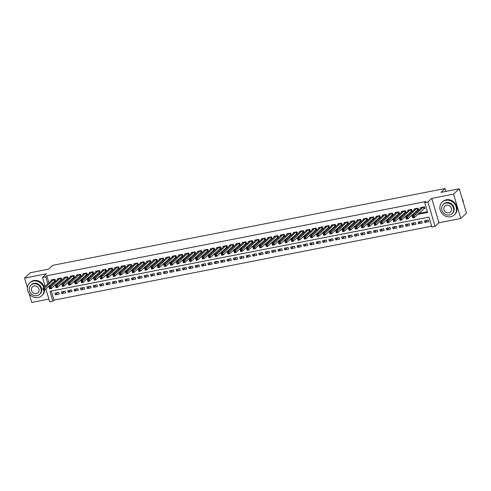 <?xml version="1.0" encoding="UTF-8"?>
<svg xmlns="http://www.w3.org/2000/svg" width="491" height="491" viewBox="0 0 491 491"><rect width="100%" height="100%" fill="white"/><g stroke="black" fill="none" stroke-linecap="round" stroke-linejoin="round"><path stroke-width="0.74" d="M51.322 291.034L53.998 300.124L52.862 301.186L49.677 301.812L45.884 288.929M29.129 293.636L31.725 302.462L48.879 299.105M45.129 286.357L42.502 277.427L46.369 273.806L24.55 278.078L30.239 272.757L48.554 269.172L52.647 265.343L445.055 188.538L440.961 192.368L459.275 188.783L466.45 213.168L460.761 218.489L453.586 194.105L431.767 198.37L427.9 201.991L435.075 226.376L431.89 226.995L428.981 217.114L49.953 291.298L52.862 301.186M431.767 198.37L438.942 222.761L460.761 218.489M438.942 222.761L435.075 226.376M53.998 300.124L431.657 226.204M24.55 278.078L27.428 287.861M459.275 188.783L453.586 194.105M54.286 281.073L55.403 280.852L54.918 279.207L51.095 279.956L51.285 280.6M60.657 279.827L61.774 279.606L61.289 277.961L57.465 278.71L57.656 279.354M67.028 278.581L68.145 278.36L67.66 276.715L63.836 277.458L64.026 278.109M73.398 277.329L74.515 277.114L74.031 275.463L70.207 276.212L70.397 276.863M79.769 276.083L80.886 275.868L80.401 274.217L76.578 274.966L76.768 275.611M86.14 274.837L87.257 274.622L86.772 272.971L82.948 273.72L83.139 274.365M92.511 273.591L93.621 273.37L93.137 271.726L89.319 272.474L89.509 273.119M98.881 272.345L99.992 272.124L99.507 270.48L95.69 271.228L95.88 271.873M105.252 271.1L106.363 270.879L105.878 269.234L102.06 269.982L102.251 270.627M111.623 269.847L112.734 269.633L112.249 267.982L108.425 268.73L108.615 269.381M117.987 268.602L119.104 268.387L118.619 266.736L114.796 267.485L114.986 268.135M124.358 267.356L125.475 267.141L124.99 265.49L121.167 266.239L121.357 266.883M130.729 266.11L131.846 265.889L131.361 264.244L127.537 264.993L127.728 265.637M137.099 264.864L138.216 264.643L137.732 262.998L133.908 263.747L134.098 264.391M143.47 263.618L144.587 263.397L144.102 261.752L140.279 262.501L140.469 263.145M149.841 262.372L150.958 262.151L150.473 260.506L146.649 261.249L146.84 261.899M156.212 261.12L157.329 260.905L156.844 259.254L153.02 260.003L153.21 260.653M162.582 259.874L163.699 259.659L163.215 258.008L159.391 258.757L159.581 259.401M168.953 258.628L170.064 258.413L169.579 256.762L165.762 257.511L165.952 258.156M175.324 257.382L176.435 257.161L175.95 255.516L172.132 256.265L172.323 256.91M181.695 256.136L182.805 255.915L182.321 254.27L178.503 255.019L178.693 255.664M188.065 254.89L189.176 254.669L188.691 253.025L184.868 253.773L185.058 254.418M194.436 253.638L195.547 253.424L195.062 251.773L191.238 252.521L191.429 253.172M200.801 252.392L201.918 252.178L201.433 250.527L197.609 251.275L197.799 251.926M207.171 251.147L208.288 250.932L207.803 249.281L203.98 250.029L204.17 250.674M213.542 249.901L214.659 249.68L214.174 248.035L210.351 248.784L210.541 249.428M219.913 248.655L221.03 248.434L220.545 246.789L216.721 247.538L216.912 248.182M226.283 247.409L227.401 247.188L226.916 245.543L223.092 246.292L223.282 246.936M232.654 246.163L233.771 245.942L233.286 244.297L229.463 245.04L229.653 245.69M239.025 244.911L240.142 244.696L239.657 243.045L235.833 243.794L236.024 244.444M245.396 243.665L246.513 243.45L246.022 241.799L242.204 242.548L242.394 243.192M251.766 242.419L252.877 242.204L252.392 240.553L248.575 241.302L248.765 241.946M258.137 241.173L259.248 240.952L258.763 239.307L254.946 240.056L255.136 240.7M264.508 239.927L265.619 239.706L265.134 238.061L261.316 238.81L261.507 239.455M270.879 238.681L271.989 238.46L271.505 236.815L267.681 237.564L267.871 238.209M277.243 237.429L278.36 237.214L277.875 235.563L274.052 236.312L274.242 236.963M283.614 236.183L284.731 235.968L284.246 234.317L280.422 235.066L280.613 235.717M289.985 234.937L291.102 234.723L290.617 233.072L286.793 233.82L286.983 234.465M296.355 233.691L297.472 233.47L296.987 231.826L293.164 232.574L293.354 233.219M302.726 232.446L303.843 232.225L303.358 230.58L299.535 231.329L299.725 231.973M309.097 231.2L310.214 230.979L309.729 229.334L305.905 230.083L306.096 230.727M315.468 229.954L316.585 229.733L316.1 228.088L312.276 228.831L312.466 229.481M321.838 228.702L322.955 228.487L322.47 226.836L318.647 227.585L318.837 228.235M328.209 227.456L329.32 227.241L328.835 225.59L325.017 226.339L325.208 226.983M334.58 226.21L335.691 225.995L335.206 224.344L331.388 225.093L331.578 225.737M340.95 224.964L342.061 224.743L341.576 223.098L337.759 223.847L337.949 224.491M347.321 223.718L348.432 223.497L347.947 221.852L344.123 222.601L344.314 223.245M353.686 222.472L354.803 222.251L354.318 220.606L350.494 221.349L350.684 222M360.056 221.22L361.173 221.005L360.689 219.354L356.865 220.103L357.055 220.754M366.427 219.974L367.544 219.759L367.059 218.108L363.236 218.857L363.426 219.508M372.798 218.728L373.915 218.513L373.43 216.862L369.606 217.611L369.797 218.256M379.169 217.482L380.286 217.261L379.801 215.617L375.977 216.365L376.167 217.01M385.539 216.236L386.656 216.015L386.172 214.371L382.348 215.119L382.538 215.764M391.91 214.99L393.027 214.77L392.542 213.125L388.719 213.873L388.909 214.518M398.281 213.745L399.398 213.524L398.913 211.879L395.089 212.621L395.28 213.272M404.652 212.493L405.762 212.278L405.278 210.627L401.46 211.375L401.65 212.026M411.022 211.247L412.133 211.032L411.648 209.381L407.831 210.13L408.021 210.774M417.393 210.001L418.504 209.786L418.019 208.135L414.201 208.884L414.392 209.528M427.293 220.263L424.936 222.466L428.753 221.717L428.269 220.072L424.451 220.815L424.936 222.466M420.922 221.509L418.565 223.712L422.383 222.963L421.898 221.318L418.08 222.067L418.565 223.712M414.551 222.754L412.195 224.958L416.018 224.209L415.527 222.564L411.71 223.313L412.195 224.958M408.181 224L405.824 226.204L409.647 225.455L409.163 223.81L405.339 224.559L405.824 226.204M401.81 225.246L399.453 227.456L403.277 226.707L402.792 225.056L398.968 225.805L399.453 227.456M395.439 226.498L393.082 228.702L396.906 227.953L396.421 226.302L392.597 227.051L393.082 228.702M389.068 227.744L386.712 229.948L390.535 229.199L390.05 227.548L386.227 228.297L386.712 229.948M382.698 228.99L380.341 231.193L384.165 230.445L383.68 228.8L379.856 229.549L380.341 231.193M376.327 230.236L373.97 232.439L377.794 231.691L377.309 230.046L373.485 230.795L373.97 232.439M369.956 231.482L367.599 233.685L371.423 232.937L370.938 231.292L367.115 232.04L367.599 233.685M363.586 232.728L361.229 234.931L365.052 234.189L364.567 232.538L360.744 233.286L361.229 234.931M357.215 233.98L354.858 236.183L358.682 235.435L358.197 233.784L354.373 234.532L354.858 236.183M350.85 235.226L348.493 237.429L352.311 236.68L351.826 235.029L348.009 235.778L348.493 237.429M344.479 236.472L342.123 238.675L345.94 237.926L345.455 236.281L341.638 237.024L342.123 238.675M338.109 237.718L335.752 239.921L339.569 239.172L339.085 237.527L335.267 238.276L335.752 239.921M331.738 238.964L329.381 241.167L333.205 240.418L332.72 238.773L328.896 239.522L329.381 241.167M325.367 240.209L323.01 242.413L326.834 241.664L326.349 240.019L322.526 240.768L323.01 242.413M318.997 241.455L316.64 243.665L320.463 242.916L319.979 241.265L316.155 242.014L316.64 243.665M312.626 242.707L310.269 244.911L314.093 244.162L313.608 242.511L309.784 243.26L310.269 244.911M306.255 243.953L303.898 246.157L307.722 245.408L307.237 243.763L303.413 244.506L303.898 246.157M299.884 245.199L297.528 247.403L301.351 246.654L300.866 245.009L297.043 245.758L297.528 247.403M293.514 246.445L291.157 248.649L294.981 247.9L294.496 246.255L290.672 247.004L291.157 248.649M287.143 247.691L284.786 249.894L288.61 249.146L288.125 247.501L284.301 248.25L284.786 249.894M280.772 248.937L278.415 251.14L282.239 250.398L281.754 248.747L277.931 249.496L278.415 251.14M274.401 250.189L272.051 252.392L275.868 251.644L275.383 249.993L271.566 250.741L272.051 252.392M268.037 251.435L265.68 253.638L269.498 252.89L269.013 251.239L265.195 251.987L265.68 253.638M261.666 252.681L259.309 254.884L263.127 254.135L262.642 252.491L258.825 253.233L259.309 254.884M255.295 253.927L252.939 256.13L256.762 255.381L256.277 253.737L252.454 254.485L252.939 256.13M248.925 255.173L246.568 257.376L250.392 256.627L249.907 254.982L246.083 255.731L246.568 257.376M242.554 256.419L240.197 258.622L244.021 257.879L243.536 256.228L239.712 256.977L240.197 258.622M236.183 257.665L233.826 259.874L237.65 259.125L237.165 257.474L233.342 258.223L233.826 259.874M229.813 258.917L227.456 261.12L231.279 260.371L230.795 258.72L226.971 259.469L227.456 261.12M223.442 260.162L221.085 262.366L224.909 261.617L224.424 259.972L220.6 260.715L221.085 262.366M217.071 261.408L214.714 263.612L218.538 262.863L218.053 261.218L214.229 261.967L214.714 263.612M210.7 262.654L208.344 264.858L212.167 264.109L211.682 262.464L207.859 263.213L208.344 264.858M204.33 263.9L201.973 266.104L205.797 265.355L205.312 263.71L201.488 264.459L201.973 266.104M197.959 265.146L195.608 267.35L199.426 266.607L198.941 264.956L195.117 265.705L195.608 267.35M191.594 266.398L189.238 268.602L193.055 267.853L192.57 266.202L188.753 266.951L189.238 268.602M185.224 267.644L182.867 269.847L186.684 269.099L186.199 267.448L182.382 268.196L182.867 269.847M178.853 268.89L176.496 271.093L180.314 270.345L179.829 268.7L176.011 269.442L176.496 271.093M172.482 270.136L170.125 272.339L173.949 271.591L173.464 269.946L169.641 270.694L170.125 272.339M166.111 271.382L163.755 273.585L167.578 272.836L167.093 271.192L163.27 271.94L163.755 273.585M159.741 272.628L157.384 274.831L161.208 274.088L160.723 272.437L156.899 273.186L157.384 274.831M153.37 273.874L151.013 276.083L154.837 275.334L154.352 273.683L150.528 274.432L151.013 276.083M146.999 275.126L144.642 277.329L148.466 276.58L147.981 274.929L144.158 275.678L144.642 277.329M140.629 276.372L138.272 278.575L142.095 277.826L141.611 276.181L137.787 276.924L138.272 278.575M134.258 277.618L131.901 279.821L135.725 279.072L135.24 277.427L131.416 278.176L131.901 279.821M127.887 278.863L125.53 281.067L129.354 280.318L128.869 278.673L125.045 279.422L125.53 281.067M121.516 280.109L119.16 282.313L122.983 281.564L122.498 279.919L118.675 280.668L119.16 282.313M115.152 281.355L112.795 283.559L116.612 282.816L116.128 281.165L112.31 281.914L112.795 283.559M108.781 282.607L106.424 284.811L110.242 284.062L109.757 282.411L105.939 283.16L106.424 284.811M102.41 283.853L100.054 286.057L103.871 285.308L103.386 283.657L99.569 284.406L100.054 286.057M96.04 285.099L93.683 287.303L97.506 286.554L97.022 284.909L93.198 285.652L93.683 287.303M89.669 286.345L87.312 288.548L91.136 287.8L90.651 286.155L86.827 286.904L87.312 288.548M83.298 287.591L80.941 289.794L84.765 289.046L84.28 287.401L80.456 288.149L80.941 289.794M76.927 288.837L74.571 291.04L78.394 290.298L77.909 288.647L74.086 289.395L74.571 291.04M70.557 290.089L68.2 292.292L72.024 291.544L71.539 289.893L67.715 290.641L68.2 292.292M64.186 291.335L61.829 293.538L65.653 292.789L65.168 291.138L61.344 291.887L61.829 293.538M58.797 292.39L54.974 293.133L55.458 294.784L59.282 294.035L58.797 292.39M417.675 214.444L427.624 212.499L424.715 202.611L425.85 201.549L46.823 275.739L48.91 282.822M49.665 285.394L51.273 285.32M55.71 284.455L57.643 284.074M62.081 283.209L64.014 282.828M68.452 281.957L70.385 281.582M74.822 280.711L76.756 280.336M81.193 279.465L83.126 279.084M87.564 278.219L89.497 277.838M93.928 276.973L95.868 276.593M100.299 275.727L102.238 275.347M106.67 274.481L108.609 274.101M113.04 273.229L114.98 272.855M119.411 271.983L121.351 271.603M125.782 270.737L127.721 270.357M132.153 269.491L134.086 269.111M138.523 268.246L140.457 267.865M144.894 267L146.827 266.619M151.265 265.748L153.198 265.373M157.636 264.502L159.569 264.127M164.006 263.256L165.94 262.875M170.371 262.01L172.31 261.629M176.742 260.764L178.681 260.383M183.112 259.518L185.052 259.138M189.483 258.272L191.422 257.892M195.854 257.02L197.793 256.646M202.224 255.774L204.164 255.394M208.595 254.528L210.529 254.148M214.966 253.282L216.899 252.902M221.337 252.036L223.27 251.656M227.707 250.791L229.641 250.41M234.078 249.538L236.011 249.164M240.449 248.293L242.382 247.918M246.82 247.047L248.753 246.666M253.184 245.801L255.124 245.42M259.555 244.555L261.494 244.174M265.926 243.309L267.865 242.928M272.296 242.063L274.236 241.682M278.667 240.811L280.606 240.437M285.038 239.565L286.971 239.185M291.409 238.319L293.342 237.939M297.779 237.073L299.713 236.693M304.15 235.827L306.083 235.447M310.521 234.581L312.454 234.201M316.891 233.329L318.825 232.955M323.262 232.083L325.195 231.709M329.627 230.838L331.566 230.457M335.997 229.592L337.937 229.211M342.368 228.346L344.308 227.965M348.739 227.1L350.678 226.719M355.11 225.854L357.049 225.473M361.48 224.602L363.42 224.227M367.851 223.356L369.784 222.975M374.222 222.11L376.155 221.729M380.593 220.864L382.526 220.484M386.963 219.618L388.897 219.238M393.334 218.372L395.267 217.992M399.705 217.12L401.638 216.746M406.069 215.874L408.009 215.5M412.44 214.628L414.379 214.248M418.811 213.382L427.391 211.701M423.764 208.755L424.875 208.534L424.39 206.889L420.566 207.638L420.756 208.282M445.896 191.398L445.055 188.538M42.502 277.427L45.688 276.801L47.768 283.89M46.823 275.739L45.688 276.801M424.715 202.611L427.9 201.991M48.529 286.462L50.137 286.388M54.575 285.517L56.508 285.136M60.939 284.271L62.879 283.89M67.31 283.025L69.249 282.644M73.681 281.779L75.62 281.398M80.051 280.533L81.991 280.152M86.422 279.281L88.362 278.906M92.793 278.035L94.732 277.654M99.164 276.789L101.097 276.408M105.534 275.543L107.468 275.163M111.905 274.297L113.838 273.917M118.276 273.051L120.209 272.671M124.646 271.799L126.58 271.425M131.017 270.553L132.951 270.179M137.388 269.307L139.321 268.927M143.753 268.061L145.692 267.681M150.123 266.816L152.063 266.435M156.494 265.57L158.433 265.189M162.865 264.318L164.804 263.943M169.235 263.072L171.175 262.697M175.606 261.826L177.546 261.445M181.977 260.58L183.91 260.199M188.348 259.334L190.281 258.953M194.718 258.088L196.652 257.707M201.089 256.842L203.022 256.462M207.46 255.59L209.393 255.216M213.831 254.344L215.764 253.97M220.195 253.098L222.135 252.718M226.566 251.852L228.505 251.472M232.937 250.606L234.876 250.226M239.307 249.36L241.247 248.98M245.678 248.108L247.617 247.734M252.049 246.863L253.988 246.488M258.419 245.617L260.353 245.236M264.79 244.371L266.723 243.99M271.161 243.125L273.094 242.744M277.532 241.879L279.465 241.498M283.902 240.633L285.836 240.252M290.273 239.381L292.206 239.007M296.638 238.135L298.577 237.761M303.008 236.889L304.948 236.509M309.379 235.643L311.319 235.263M315.75 234.397L317.689 234.017M322.121 233.151L324.06 232.771M328.491 231.899L330.431 231.525M334.862 230.653L336.795 230.279M341.233 229.407L343.166 229.027M347.603 228.162L349.537 227.781M353.974 226.916L355.907 226.535M360.345 225.67L362.278 225.289M366.716 224.424L368.649 224.043M373.086 223.172L375.02 222.797M379.451 221.926L381.39 221.545M385.822 220.68L387.761 220.299M392.192 219.434L394.132 219.054M398.563 218.188L400.503 217.808M404.934 216.942L406.873 216.562M411.305 215.69L413.244 215.316M49.732 285.621L48.597 286.689M57.815 292.581L55.458 294.784M424.758 208.123L414.343 217.562L412.747 217.875L412.262 216.23L421.683 207.417M412.593 216.905L412.262 216.23L413.858 215.917L414.343 217.562L413.422 217.439L413.232 216.783L412.593 216.905L412.784 217.562L413.422 217.439M423.279 207.104L413.232 216.783M412.747 217.875L412.784 217.562M463.4 202.808A8.795 7.887 -133.1 0 0 462.117 198.438M450.634 216.795A8.795 7.887 -133.1 0 0 454.218 214.978A8.795 7.887 -133.1 0 0 455.304 204.962A8.795 7.887 -133.1 0 0 445.785 200.316A8.795 7.887 -133.1 0 0 442.201 202.126A8.795 7.887 -133.1 0 0 441.121 212.143A8.795 7.887 -133.1 0 0 450.634 216.795M454.218 214.978L454.789 214.444A8.795 7.887 -133.1 0 0 455.869 204.434A8.795 7.887 -133.1 0 0 446.356 199.782A8.795 7.887 -133.1 0 0 442.772 201.598L442.201 202.126M443.361 204.416L443.882 203.931A6.334 5.677 46.9 0 1 446.466 202.623A6.334 5.677 46.9 0 1 453.316 205.968A6.334 5.677 46.9 0 1 452.536 213.18L452.015 213.671A6.334 5.677 -133.1 0 0 452.794 206.459A6.334 5.677 -133.1 0 0 445.938 203.114A6.334 5.677 -133.1 0 0 443.361 204.416A6.334 5.677 -133.1 0 0 442.581 211.627A6.334 5.677 -133.1 0 0 449.431 214.972A6.334 5.677 -133.1 0 0 452.015 213.671M446.558 205.22A4.081 3.658 -133.1 0 0 444.901 206.06A4.081 3.658 -133.1 0 0 444.398 210.707A4.081 3.658 -133.1 0 0 448.811 212.867A4.081 3.658 -133.1 0 0 450.474 212.026A4.081 3.658 -133.1 0 0 450.977 207.38A4.081 3.658 -133.1 0 0 446.558 205.22M43.693 287.701A8.795 7.887 -133.1 0 0 33.314 281.048A8.795 7.887 -133.1 0 0 29.73 282.865A8.795 7.887 -133.1 0 0 28.644 292.875A8.795 7.887 -133.1 0 0 38.163 297.528A8.795 7.887 -133.1 0 0 41.747 295.711A8.795 7.887 -133.1 0 0 44.061 290.04M41.747 295.711L42.312 295.183A8.795 7.887 -133.1 0 0 44.626 289.929M44.264 287.174A8.795 7.887 -133.1 0 0 33.879 280.521A8.795 7.887 -133.1 0 0 30.295 282.331L29.73 282.865M30.89 285.154L31.412 284.663A6.334 5.677 46.9 0 1 33.989 283.356A6.334 5.677 46.9 0 1 40.845 286.701A6.334 5.677 46.9 0 1 40.066 293.913L39.538 294.404A6.334 5.677 -133.1 0 0 40.317 287.192A6.334 5.677 -133.1 0 0 33.468 283.847A6.334 5.677 -133.1 0 0 30.89 285.154A6.334 5.677 -133.1 0 0 30.111 292.36A6.334 5.677 -133.1 0 0 36.96 295.711A6.334 5.677 -133.1 0 0 39.538 294.404M34.088 285.952A4.081 3.658 -133.1 0 0 32.424 286.799A4.081 3.658 -133.1 0 0 31.921 291.445A4.081 3.658 -133.1 0 0 36.34 293.6A4.081 3.658 -133.1 0 0 38.003 292.759A4.081 3.658 -133.1 0 0 38.507 288.113A4.081 3.658 -133.1 0 0 34.088 285.952M418.387 209.375L407.972 218.808L406.376 219.121L405.891 217.476L415.312 208.663M406.223 218.151L405.891 217.476L407.487 217.163L407.972 218.808L407.051 218.685L406.861 218.029L406.223 218.151L406.413 218.808L407.051 218.685M416.908 208.356L406.861 218.029M406.376 219.121L406.413 218.808M412.017 210.621L401.601 220.06L400.012 220.367L399.527 218.722L408.942 209.915M399.852 219.397L399.527 218.722L401.116 218.409L401.601 220.06L400.681 219.931L400.49 219.274L399.852 219.397L400.042 220.06L400.681 219.931M410.537 209.602L400.49 219.274M400.012 220.367L400.042 220.06M405.646 211.867L395.23 221.306L393.641 221.613L393.156 219.968L402.571 211.161M393.481 220.643L393.156 219.968L394.746 219.655L395.23 221.306L394.31 221.177L394.12 220.52L393.481 220.643L393.678 221.306L394.31 221.177M404.167 210.848L394.12 220.52M393.641 221.613L393.678 221.306M399.275 213.112L388.86 222.552L387.27 222.865L386.785 221.214L396.2 212.407M387.111 221.895L386.785 221.214L388.375 220.901L388.86 222.552L387.939 222.429L387.749 221.766L387.111 221.895L387.307 222.552L387.939 222.429M397.796 212.094L387.749 221.766M387.27 222.865L387.307 222.552M392.904 214.358L382.489 223.798L380.899 224.111L380.415 222.46L389.836 213.653M380.74 223.141L380.415 222.46L382.004 222.153L382.489 223.798L381.575 223.675L381.378 223.012L380.74 223.141L380.936 223.798L381.575 223.675M391.425 213.34L381.378 223.012M380.899 224.111L380.936 223.798M386.534 215.604L376.118 225.044L374.529 225.357L374.044 223.706L383.465 214.898M374.369 224.387L374.044 223.706L375.633 223.399L376.118 225.044L375.204 224.921L375.007 224.264L374.369 224.387L374.565 225.044L375.204 224.921M385.054 214.585L375.007 224.264M374.529 225.357L374.565 225.044M380.163 216.856L369.748 226.29L368.158 226.603L367.673 224.958L377.094 216.144M367.998 225.633L367.673 224.958L369.263 224.645L369.748 226.29L368.833 226.167L368.637 225.51L367.998 225.633L368.195 226.29L368.833 226.167M378.684 215.837L368.637 225.51M368.158 226.603L368.195 226.29M373.792 218.102L363.383 227.536L361.787 227.849L361.302 226.204L370.723 217.39M361.628 226.879L361.302 226.204L362.898 225.891L363.383 227.536L362.462 227.413L362.266 226.756L361.628 226.879L361.824 227.542L362.462 227.413M372.313 217.083L362.266 226.756M361.787 227.849L361.824 227.542M367.421 219.348L357.012 228.788L355.416 229.094L354.932 227.45L364.353 218.642M355.257 228.125L354.932 227.45L356.527 227.137L357.012 228.788L356.092 228.659L355.895 228.002L355.257 228.125L355.453 228.788L356.092 228.659M365.942 218.329L355.895 228.002M355.416 229.094L355.453 228.788M361.051 220.594L350.642 230.034L349.046 230.347L348.561 228.696L357.982 219.888M348.892 229.371L348.561 228.696L350.157 228.383L350.642 230.034L349.721 229.911L349.524 229.248L348.892 229.371L349.083 230.034L349.721 229.911M359.572 219.575L349.524 229.248M349.046 230.347L349.083 230.034M354.68 221.84L344.271 231.279L342.675 231.592L342.19 229.941L351.611 221.134M342.522 230.623L342.19 229.941L343.786 229.628L344.271 231.279L343.35 231.157L343.154 230.494L342.522 230.623L342.712 231.279L343.35 231.157M353.201 220.821L343.154 230.494M342.675 231.592L342.712 231.279M348.315 223.086L337.9 232.525L336.304 232.838L335.819 231.187L345.241 222.38M336.151 231.869L335.819 231.187L337.415 230.88L337.9 232.525L336.979 232.403L336.783 231.74L336.151 231.869L336.341 232.525L336.979 232.403M346.836 222.067L336.783 231.74M336.304 232.838L336.341 232.525M341.945 224.332L331.529 233.771L329.934 234.084L329.449 232.439L338.87 223.626M329.78 233.115L329.449 232.439L331.044 232.126L331.529 233.771L330.609 233.648L330.418 232.992L329.78 233.115L329.97 233.771L330.609 233.648M340.466 223.313L330.418 232.992M329.934 234.084L329.97 233.771M335.574 225.584L325.159 235.017L323.569 235.33L323.084 233.685L332.499 224.872M323.409 234.36L323.084 233.685L324.674 233.372L325.159 235.017L324.238 234.894L324.048 234.238L323.409 234.36L323.6 235.017L324.238 234.894M334.095 224.565L324.048 234.238M323.569 235.33L323.6 235.017M329.203 226.83L318.788 236.269L317.198 236.576L316.713 234.931L326.128 226.124M317.039 235.606L316.713 234.931L318.303 234.618L318.788 236.269L317.867 236.14L317.677 235.484L317.039 235.606L317.235 236.269L317.867 236.14M327.724 225.811L317.677 235.484M317.198 236.576L317.235 236.269M322.832 228.076L312.417 237.515L310.828 237.822L310.343 236.177L319.758 227.37M310.668 236.852L310.343 236.177L311.932 235.864L312.417 237.515L311.497 237.386L311.306 236.73L310.668 236.852L310.864 237.515L311.497 237.386M321.353 227.057L311.306 236.73M310.828 237.822L310.864 237.515M316.462 229.322L306.046 238.761L304.457 239.074L303.972 237.423L313.387 228.616M304.297 238.104L303.972 237.423L305.562 237.11L306.046 238.761L305.132 238.638L304.936 237.975L304.297 238.104L304.494 238.761L305.132 238.638M314.983 228.303L304.936 237.975M304.457 239.074L304.494 238.761M310.091 230.567L299.676 240.007L298.086 240.32L297.601 238.669L307.022 229.862M297.927 239.35L297.601 238.669L299.191 238.362L299.676 240.007L298.761 239.884L298.565 239.221L297.927 239.35L298.123 240.007L298.761 239.884M308.612 229.549L298.565 239.221M298.086 240.32L298.123 240.007M303.72 231.813L293.305 241.253L291.715 241.566L291.231 239.915L300.652 231.108M291.556 240.596L291.231 239.915L292.82 239.608L293.305 241.253L292.39 241.13L292.194 240.473L291.556 240.596L291.752 241.253L292.39 241.13M302.241 230.795L292.194 240.473M291.715 241.566L291.752 241.253M297.35 233.065L286.934 242.499L285.345 242.812L284.86 241.167L294.281 232.353M285.185 241.842L284.86 241.167L286.449 240.854L286.934 242.499L286.02 242.376L285.823 241.719L285.185 241.842L285.381 242.499L286.02 242.376M295.87 232.047L285.823 241.719M285.345 242.812L285.381 242.499M290.979 234.311L280.57 243.745L278.974 244.058L278.489 242.413L287.91 233.599M278.814 243.088L278.489 242.413L280.085 242.1L280.57 243.745L279.649 243.622L279.453 242.965L278.814 243.088L279.011 243.751L279.649 243.622M289.5 233.293L279.453 242.965M278.974 244.058L279.011 243.751M284.608 235.557L274.199 244.997L272.603 245.304L272.118 243.659L281.539 234.851M272.45 244.334L272.118 243.659L273.714 243.346L274.199 244.997L273.278 244.868L273.082 244.211L272.45 244.334L272.64 244.997L273.278 244.868M283.129 234.538L273.082 244.211M272.603 245.304L272.64 244.997M278.237 236.803L267.828 246.243L266.232 246.556L265.748 244.905L275.169 236.097M266.079 245.58L265.748 244.905L267.343 244.592L267.828 246.243L266.908 246.12L266.711 245.457L266.079 245.58L266.269 246.243L266.908 246.12M276.758 235.784L266.711 245.457M266.232 246.556L266.269 246.243M271.873 238.049L261.457 247.489L259.862 247.802L259.377 246.151L268.798 237.343M259.708 246.832L259.377 246.151L260.973 245.838L261.457 247.489L260.537 247.366L260.34 246.703L259.708 246.832L259.899 247.489L260.537 247.366M270.394 237.03L260.34 246.703M259.862 247.802L259.899 247.489M265.502 239.295L255.087 248.734L253.491 249.047L253.006 247.396L262.427 238.589M253.338 248.078L253.006 247.396L254.602 247.09L255.087 248.734L254.166 248.612L253.976 247.949L253.338 248.078L253.528 248.734L254.166 248.612M264.023 238.276L253.976 247.949M253.491 249.047L253.528 248.734M259.131 240.541L248.716 249.98L247.12 250.293L246.635 248.649L256.057 239.835M246.967 249.324L246.635 248.649L248.231 248.336L248.716 249.98L247.795 249.858L247.605 249.201L246.967 249.324L247.157 249.98L247.795 249.858M257.652 239.522L247.605 249.201M247.12 250.293L247.157 249.98M252.761 241.793L242.345 251.226L240.756 251.539L240.271 249.894L249.686 241.081M240.596 250.57L240.271 249.894L241.86 249.581L242.345 251.226L241.425 251.104L241.234 250.447L240.596 250.57L240.793 251.226L241.425 251.104M251.282 240.774L241.234 250.447M240.756 251.539L240.793 251.226M246.39 243.039L235.975 252.478L234.385 252.785L233.9 251.14L243.315 242.333M234.225 251.815L233.9 251.14L235.49 250.827L235.975 252.478L235.054 252.349L234.864 251.693L234.225 251.815L234.422 252.478L235.054 252.349M244.911 242.02L234.864 251.693M234.385 252.785L234.422 252.478M240.019 244.285L229.604 253.724L228.014 254.031L227.529 252.386L236.944 243.579M227.855 253.061L227.529 252.386L229.119 252.073L229.604 253.724L228.683 253.595L228.493 252.939L227.855 253.061L228.051 253.724L228.683 253.595M238.54 243.266L228.493 252.939M228.014 254.031L228.051 253.724M233.648 245.531L223.233 254.97L221.644 255.283L221.159 253.632L230.58 244.825M221.484 254.313L221.159 253.632L222.748 253.319L223.233 254.97L222.319 254.847L222.122 254.185L221.484 254.313L221.68 254.97L222.319 254.847M232.169 244.512L222.122 254.185M221.644 255.283L221.68 254.97M227.278 246.777L216.862 256.216L215.273 256.529L214.788 254.878L224.209 246.071M215.113 255.559L214.788 254.878L216.378 254.571L216.862 256.216L215.948 256.093L215.752 255.43L215.113 255.559L215.31 256.216L215.948 256.093M225.799 245.758L215.752 255.43M215.273 256.529L215.31 256.216M220.907 248.023L210.492 257.462L208.902 257.775L208.417 256.13L217.838 247.317M208.743 256.805L208.417 256.13L210.007 255.817L210.492 257.462L209.577 257.339L209.381 256.683L208.743 256.805L208.939 257.462L209.577 257.339M219.428 247.004L209.381 256.683M208.902 257.775L208.939 257.462M214.536 249.275L204.127 258.708L202.531 259.021L202.047 257.376L211.468 248.563M202.372 258.051L202.047 257.376L203.642 257.063L204.127 258.708L203.206 258.585L203.01 257.928L202.372 258.051L202.568 258.708L203.206 258.585M213.057 248.256L203.01 257.928M202.531 259.021L202.568 258.708M208.166 250.52L197.756 259.954L196.161 260.267L195.676 258.622L205.097 249.809M196.001 259.297L195.676 258.622L197.272 258.309L197.756 259.954L196.836 259.831L196.639 259.174L196.001 259.297L196.197 259.96L196.836 259.831M206.686 249.502L196.639 259.174M196.161 260.267L196.197 259.96M201.795 251.766L191.386 261.206L189.79 261.513L189.305 259.868L198.726 251.061M189.636 260.543L189.305 259.868L190.901 259.555L191.386 261.206L190.465 261.077L190.269 260.42L189.636 260.543L189.827 261.206L190.465 261.077M200.316 250.748L190.269 260.42M189.79 261.513L189.827 261.206M195.424 253.012L185.015 262.452L183.419 262.765L182.934 261.114L192.355 252.306M183.266 261.789L182.934 261.114L184.53 260.801L185.015 262.452L184.094 262.329L183.898 261.666L183.266 261.789L183.456 262.452L184.094 262.329M193.951 251.993L183.898 261.666M183.419 262.765L183.456 262.452M189.06 254.258L178.644 263.698L177.048 264.011L176.564 262.36L185.985 253.552M176.895 263.041L176.564 262.36L178.159 262.047L178.644 263.698L177.724 263.575L177.533 262.912L176.895 263.041L177.085 263.698L177.724 263.575M187.58 253.239L177.533 262.912M177.048 264.011L177.085 263.698M182.689 255.504L172.273 264.944L170.678 265.257L170.193 263.606L179.614 254.798M170.524 264.287L170.193 263.606L171.789 263.299L172.273 264.944L171.353 264.821L171.163 264.158L170.524 264.287L170.715 264.944L171.353 264.821M181.21 254.485L171.163 264.158M170.678 265.257L170.715 264.944M176.318 256.75L165.903 266.19L164.313 266.503L163.828 264.858L173.243 256.044M164.154 265.533L163.828 264.858L165.418 264.545L165.903 266.19L164.982 266.067L164.792 265.41L164.154 265.533L164.344 266.19L164.982 266.067M174.839 255.731L164.792 265.41M164.313 266.503L164.344 266.19M169.947 258.002L159.532 267.435L157.942 267.748L157.458 266.104L166.872 257.29M157.783 266.779L157.458 266.104L159.047 265.791L159.532 267.435L158.611 267.313L158.421 266.656L157.783 266.779L157.979 267.435L158.611 267.313M168.468 256.983L158.421 266.656M157.942 267.748L157.979 267.435M163.577 259.248L153.161 268.687L151.572 268.994L151.087 267.35L160.502 258.542M151.412 268.025L151.087 267.35L152.676 267.036L153.161 268.687L152.241 268.559L152.05 267.902L151.412 268.025L151.609 268.687L152.241 268.559M162.098 258.229L152.05 267.902M151.572 268.994L151.609 268.687M157.206 260.494L146.791 269.933L145.201 270.246L144.716 268.595L154.137 259.788M145.041 269.271L144.716 268.595L146.306 268.282L146.791 269.933L145.876 269.805L145.68 269.148L145.041 269.271L145.238 269.933L145.876 269.805M155.727 259.475L145.68 269.148M145.201 270.246L145.238 269.933M150.835 261.74L140.42 271.179L138.83 271.492L138.345 269.841L147.766 261.034M138.671 270.523L138.345 269.841L139.935 269.528L140.42 271.179L139.505 271.057L139.309 270.394L138.671 270.523L138.867 271.179L139.505 271.057M149.356 260.721L139.309 270.394M138.83 271.492L138.867 271.179M144.464 262.986L134.049 272.425L132.46 272.738L131.975 271.087L141.396 262.28M132.3 271.769L131.975 271.087L133.564 270.78L134.049 272.425L133.135 272.302L132.938 271.64L132.3 271.769L132.496 272.425L133.135 272.302M142.985 261.967L132.938 271.64M132.46 272.738L132.496 272.425M138.094 264.232L127.685 273.671L126.089 273.984L125.604 272.339L135.025 263.526M125.929 273.014L125.604 272.339L127.194 272.026L127.685 273.671L126.764 273.548L126.568 272.892L125.929 273.014L126.126 273.671L126.764 273.548M136.615 263.213L126.568 272.892M126.089 273.984L126.126 273.671M131.723 265.484L121.314 274.917L119.718 275.23L119.233 273.585L128.654 264.772M119.559 274.26L119.233 273.585L120.829 273.272L121.314 274.917L120.393 274.794L120.197 274.138L119.559 274.26L119.755 274.917L120.393 274.794M130.244 264.465L120.197 274.138M119.718 275.23L119.755 274.917M125.352 266.73L114.943 276.163L113.347 276.476L112.862 274.831L122.284 266.024M113.194 275.506L112.862 274.831L114.458 274.518L114.943 276.163L114.022 276.04L113.826 275.383L113.194 275.506L113.384 276.169L114.022 276.04M123.873 265.711L113.826 275.383M113.347 276.476L113.384 276.169M118.982 267.976L108.572 277.415L106.977 277.722L106.492 276.077L115.913 267.27M106.823 276.752L106.492 276.077L108.088 275.764L108.572 277.415L107.652 277.286L107.455 276.629L106.823 276.752L107.013 277.415L107.652 277.286M117.502 266.957L107.455 276.629M106.977 277.722L107.013 277.415M112.617 269.221L102.202 278.661L100.606 278.974L100.121 277.323L109.542 268.516M100.452 278.004L100.121 277.323L101.717 277.01L102.202 278.661L101.281 278.538L101.085 277.875L100.452 278.004L100.643 278.661L101.281 278.538M111.138 268.203L101.085 277.875M100.606 278.974L100.643 278.661M106.246 270.467L95.831 279.907L94.235 280.22L93.75 278.569L103.171 269.762M94.082 279.25L93.75 278.569L95.346 278.256L95.831 279.907L94.91 279.784L94.72 279.121L94.082 279.25L94.272 279.907L94.91 279.784M104.767 269.449L94.72 279.121M94.235 280.22L94.272 279.907M99.876 271.713L89.46 281.153L87.871 281.466L87.386 279.815L96.801 271.007M87.711 280.496L87.386 279.815L88.975 279.508L89.46 281.153L88.54 281.03L88.349 280.367L87.711 280.496L87.901 281.153L88.54 281.03M98.396 270.694L88.349 280.367M87.871 281.466L87.901 281.153M93.505 272.965L83.089 282.399L81.5 282.712L81.015 281.067L90.43 272.253M81.34 281.742L81.015 281.067L82.605 280.754L83.089 282.399L82.169 282.276L81.979 281.619L81.34 281.742L81.537 282.399L82.169 282.276M92.026 271.94L81.979 281.619M81.5 282.712L81.537 282.399M87.134 274.211L76.719 283.645L75.129 283.958L74.644 282.313L84.059 273.499M74.97 282.988L74.644 282.313L76.234 282L76.719 283.645L75.798 283.522L75.608 282.865L74.97 282.988L75.166 283.651L75.798 283.522M85.655 273.192L75.608 282.865M75.129 283.958L75.166 283.651M80.763 275.457L70.348 284.897L68.758 285.203L68.274 283.559L77.688 274.751M68.599 284.234L68.274 283.559L69.863 283.246L70.348 284.897L69.427 284.768L69.237 284.111L68.599 284.234L68.795 284.897L69.427 284.768M79.284 274.438L69.237 284.111M68.758 285.203L68.795 284.897M74.393 276.703L63.977 286.143L62.388 286.456L61.903 284.805L71.324 275.997M62.228 285.48L61.903 284.805L63.492 284.492L63.977 286.143L63.063 286.014L62.866 285.357L62.228 285.48L62.425 286.143L63.063 286.014M72.913 275.684L62.866 285.357M62.388 286.456L62.425 286.143M68.022 277.949L57.607 287.388L56.017 287.701L55.532 286.05L64.953 277.243M55.857 286.732L55.532 286.05L57.122 285.737L57.607 287.388L56.692 287.266L56.496 286.603L55.857 286.732L56.054 287.388L56.692 287.266M66.543 276.93L56.496 286.603M56.017 287.701L56.054 287.388M61.651 279.195L51.236 288.634L49.646 288.947L49.161 287.296L58.582 278.489M49.487 287.978L49.161 287.296L50.751 286.99L51.236 288.634L50.321 288.512L50.125 287.849L49.487 287.978L49.683 288.634L50.321 288.512M60.172 278.176L50.125 287.849M49.646 288.947L49.683 288.634M55.28 280.441L44.871 289.88L43.276 290.193L42.791 288.548L52.212 279.735M43.116 289.224L42.791 288.548L44.386 288.235L44.871 289.88L43.951 289.758L43.754 289.101L43.116 289.224L43.312 289.88L43.951 289.758M53.801 279.422L43.754 289.101M43.276 290.193L43.312 289.88M423.647 207.036L424.077 208.497M423.494 207.061L423.942 208.583M417.276 208.282L417.706 209.743M417.123 208.313L417.571 209.829M410.906 209.528L411.335 210.989M410.758 209.559L411.2 211.075M404.535 210.774L404.965 212.235M404.388 210.805L404.836 212.327M398.164 212.02L398.594 213.481M398.017 212.051L398.465 213.573M391.793 213.266L392.223 214.733M391.646 213.297L392.094 214.819M385.423 214.518L385.852 215.979M385.275 214.542L385.723 216.065M379.052 215.764L379.482 217.225M378.905 215.795L379.353 217.31M372.681 217.01L373.111 218.47M372.534 217.04L372.982 218.556M366.311 218.256L366.74 219.716M366.163 218.286L366.611 219.808M359.94 219.502L360.369 220.962M359.793 219.532L360.241 221.054M353.569 220.747L353.999 222.208M353.422 220.778L353.87 222.3M347.205 222L347.634 223.46M347.051 222.024L347.499 223.546M340.834 223.245L341.263 224.706M340.68 223.27L341.128 224.792M334.463 224.491L334.893 225.952M334.31 224.522L334.758 226.038M328.092 225.737L328.522 227.198M327.945 225.768L328.387 227.284M321.722 226.983L322.151 228.444M321.574 227.014L322.022 228.536M315.351 228.229L315.781 229.69M315.204 228.26L315.652 229.782M308.98 229.475L309.41 230.942M308.833 229.506L309.281 231.028M302.609 230.727L303.039 232.188M302.462 230.752L302.91 232.274M296.239 231.973L296.668 233.434M296.091 232.004L296.539 233.52M289.868 233.219L290.298 234.68M289.721 233.25L290.169 234.766M283.497 234.465L283.927 235.925M283.35 234.495L283.798 236.018M277.127 235.711L277.556 237.171M276.979 235.741L277.427 237.263M270.756 236.957L271.192 238.417M270.609 236.987L271.057 238.509M264.391 238.209L264.821 239.669M264.238 238.233L264.686 239.755M258.02 239.455L258.45 240.915M257.867 239.479L258.315 241.001M251.65 240.7L252.079 242.161M251.502 240.731L251.944 242.247M245.279 241.946L245.709 243.407M245.132 241.977L245.58 243.499M238.908 243.192L239.338 244.653M238.761 243.223L239.209 244.745M232.538 244.438L232.967 245.899M232.39 244.469L232.838 245.991M226.167 245.69L226.596 247.151M226.02 245.715L226.468 247.237M219.796 246.936L220.226 248.397M219.649 246.961L220.097 248.483M213.425 248.182L213.855 249.643M213.278 248.213L213.726 249.729M207.055 249.428L207.484 250.889M206.907 249.459L207.355 250.975M200.684 250.674L201.114 252.135M200.537 250.705L200.985 252.227M194.313 251.92L194.749 253.381M194.166 251.951L194.614 253.473M187.949 253.166L188.378 254.626M187.795 253.196L188.243 254.719M181.578 254.418L182.008 255.879M181.425 254.442L181.873 255.964M175.207 255.664L175.637 257.124M175.06 255.688L175.502 257.21M168.836 256.91L169.266 258.37M168.689 256.94L169.137 258.456M162.466 258.156L162.895 259.616M162.318 258.186L162.767 259.708M156.095 259.401L156.525 260.862M155.948 259.432L156.396 260.954M149.724 260.647L150.154 262.108M149.577 260.678L150.025 262.2M143.354 261.899L143.783 263.36M143.206 261.924L143.654 263.446M136.983 263.145L137.412 264.606M136.836 263.17L137.284 264.692M130.612 264.391L131.042 265.852M130.465 264.422L130.913 265.938M124.241 265.637L124.671 267.098M124.094 265.668L124.542 267.184M117.871 266.883L118.3 268.344M117.723 266.914L118.171 268.436M111.506 268.129L111.936 269.59M111.353 268.16L111.801 269.682M105.135 269.375L105.565 270.836M104.982 269.406L105.43 270.928M98.765 270.627L99.194 272.088M98.611 270.651L99.059 272.174M92.394 271.873L92.824 273.334M92.247 271.897L92.689 273.419M86.023 273.119L86.453 274.579M85.876 273.149L86.324 274.665M79.652 274.365L80.082 275.825M79.505 274.395L79.953 275.917M73.282 275.611L73.711 277.071M73.134 275.641L73.582 277.163M66.911 276.856L67.341 278.317M66.764 276.887L67.212 278.409M60.54 278.109L60.97 279.569M60.393 278.133L60.841 279.655M54.17 279.354L54.599 280.815M54.022 279.379L54.47 280.901"/></g></svg>
